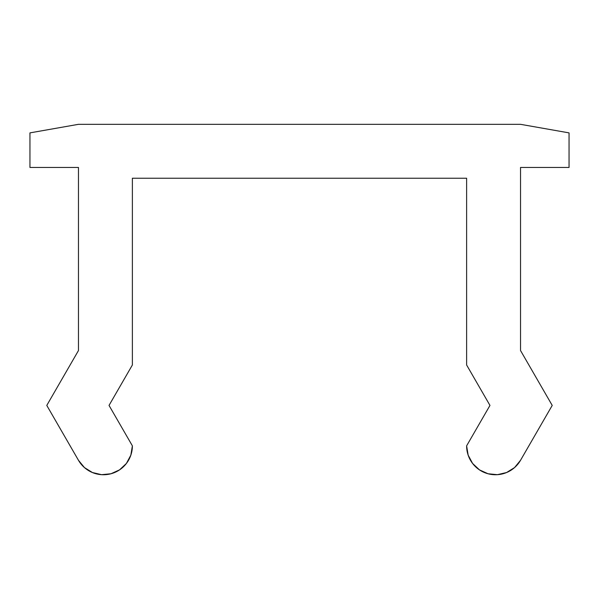 <?xml version="1.0" encoding="UTF-8"?>
<svg xmlns="http://www.w3.org/2000/svg" width="599" height="599" viewBox="0 0 599 599"><rect width="100%" height="100%" fill="white"/><g stroke="black" fill="none" stroke-linecap="round" stroke-linejoin="round"><path stroke-width="0.9" d="M520.531 124.322L78.469 124.322L29.95 132.881L29.95 167.45L78.469 167.45L78.469 350.535L46.782 405.418L78.469 460.294L46.782 405.418L78.469 350.535L78.469 167.45L29.95 167.45L29.95 132.881L78.469 124.322L520.531 124.322L569.05 132.881L520.531 124.322M110.965 473.757L101.598 474.678L110.965 473.757L119.538 469.871L126.411 463.439L130.844 455.135L132.379 445.851L109.033 405.418L132.379 445.851A28.887 28.887 0 0 1 78.469 460.294L84.437 467.572L92.433 472.536L84.437 467.572M109.033 405.418L132.379 364.986L132.379 178.232L466.621 178.232L466.621 364.986L489.967 405.418L466.621 445.851L489.967 405.418L466.621 364.986L466.621 178.232L132.379 178.232L132.379 364.986L109.033 405.418M520.531 460.294L514.563 467.572L520.531 460.294L552.218 405.418L520.531 460.294A28.887 28.887 0 0 1 466.621 445.851L468.156 455.135L472.589 463.439L468.156 455.135M552.218 405.418L520.531 350.535L520.531 167.45L569.05 167.45L569.05 132.881L569.05 167.45L520.531 167.45L520.531 350.535L552.218 405.418M514.563 467.572L506.567 472.536L497.402 474.678L488.035 473.757L479.462 469.871L472.589 463.439M101.598 474.678L92.433 472.536L101.598 474.678M506.567 472.536L497.402 474.678L488.035 473.757"/></g></svg>
